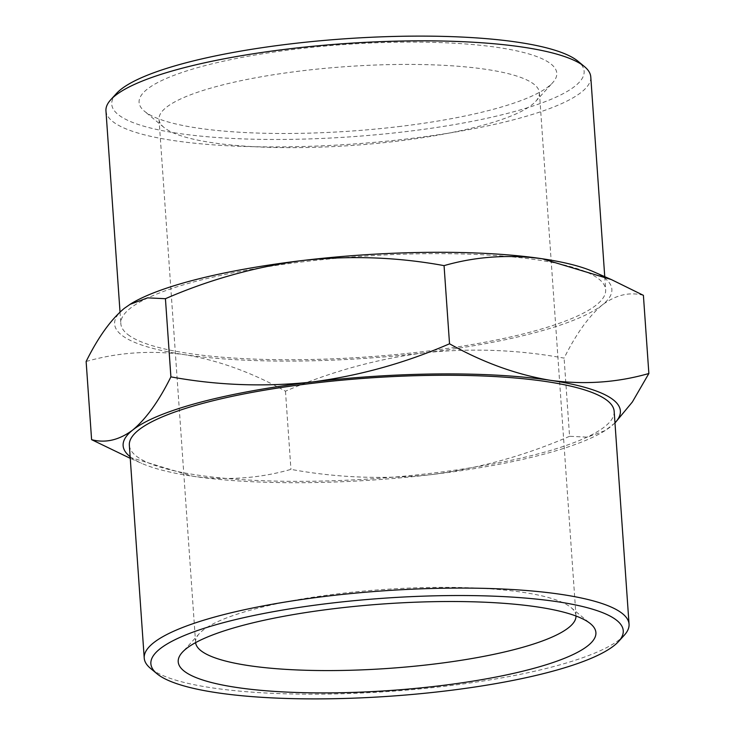 <?xml version="1.0" encoding="UTF-8"?>
<svg xmlns="http://www.w3.org/2000/svg" width="735" height="735" viewBox="0 0 735 735"><rect width="100%" height="100%" fill="white"/><g stroke="black" fill="none" stroke-linecap="round" stroke-linejoin="round"><path stroke-width="0.55" stroke-dasharray="3.67 2.76" d="M127.982 334.627A243 50.384 176 0 0 394.474 354.693A243 50.384 176 0 0 605.658 289.746A243 50.384 176 0 0 359.737 256.432A243 50.384 176 0 0 120.834 323.648A243 50.384 176 0 0 127.982 334.627M593.191 271.592A249.238 51.68 -4 0 1 602.231 305.007A249.238 51.68 -4 0 1 423.268 352.947A249.238 51.68 -4 0 1 184.283 354.628A249.238 51.68 -4 0 1 124.261 308.378A249.238 51.68 -4 0 1 130.655 303.941M105.95 110.82A243 50.384 176 0 0 113.098 121.808A243 50.384 176 0 0 379.591 141.864A243 50.384 176 0 0 590.775 76.918M643.401 295.341C629.5 291.666 615.783 294.891 602.231 305.007C588.763 316.289 576.056 333.993 564.103 358.129C517.716 349.621 470.767 347.894 423.268 352.947C375.851 359.158 329.914 371.919 285.474 391.213C252.013 372.461 218.286 360.269 184.283 354.628C150.372 350.145 117.655 352.442 86.133 361.501M614.975 422.974L605.089 430.6L587.421 437.141L569.57 436.296L564.103 358.129M614.965 422.809A249.238 51.68 -4 0 1 610.739 426.622A249.238 51.68 -4 0 1 604.345 431.059A249.238 51.68 -4 0 1 431.776 474.562C384.276 479.615 337.328 477.888 290.941 469.371C259.418 478.439 226.702 480.727 192.79 476.243L123.7 455.452M116.387 93.556A236.771 49.098 176 0 0 351.367 136.765A236.771 49.098 176 0 0 578.041 61.271M285.474 391.213L290.941 469.371M569.57 436.296C525.13 455.59 479.192 468.342 431.776 474.562A249.238 51.68 176 0 1 192.79 476.243A249.238 51.68 176 0 1 141.809 463.408L130.251 458.328M614.166 411.352A243 50.384 -4 0 1 375.263 478.568A243 50.384 -4 0 1 129.342 445.254M130.141 456.711A249.238 51.68 176 0 0 141.809 463.408M398.361 126.641A209.356 43.411 176 0 0 552.683 82.697A209.356 43.411 176 0 0 344.917 44.486A209.356 43.411 176 0 0 144.483 111.242A209.356 43.411 176 0 0 398.361 126.641M624.281 635.215A243 50.384 -4 0 1 445.153 686.224A243 50.384 -4 0 1 150.473 668.345M395.136 141.414A190.668 39.534 176 0 0 535.677 101.393A190.668 39.534 176 0 0 539.416 92.729A190.668 39.534 176 0 0 303.298 70.652A190.668 39.534 176 0 0 159.017 119.336A190.668 39.534 176 0 0 163.923 127.394A190.668 39.534 176 0 0 395.136 141.414M576.001 616.022A190.668 39.534 176 0 0 575.983 615.664A190.668 39.534 176 0 0 571.077 607.606A190.668 39.534 176 0 0 339.864 593.586A190.668 39.534 176 0 0 199.323 633.607A190.668 39.534 176 0 0 195.583 642.271A190.668 39.534 176 0 0 195.611 642.62M120.025 312.026L120.834 323.648M604.749 276.672L605.658 289.746M604.345 431.059L605.089 430.6M535.677 101.393L552.683 82.697M163.923 127.394L144.483 111.242M159.017 119.336L195.583 642.271M539.416 92.729L575.983 615.664M199.323 633.607L182.317 652.303M571.077 607.606L590.517 623.758"/><path stroke-width="1.1" d="M444.059 265.629C475.582 256.561 508.298 254.273 542.209 258.757A249.238 51.68 176 0 0 303.224 260.438C350.724 255.385 397.672 257.112 444.059 265.629L449.526 343.787C482.987 362.539 516.714 374.731 550.717 380.372C584.628 384.855 617.345 382.558 648.867 373.499L643.401 295.341L611.299 279.548L542.209 258.757A249.238 51.68 -4 0 1 593.191 271.592L611.299 279.548M130.251 458.328L91.599 439.659L86.133 361.501C98.086 337.356 110.801 319.651 124.261 308.378L130.655 303.941A249.238 51.68 -4 0 1 303.224 260.438C255.808 266.658 209.87 279.41 165.43 298.704L170.897 376.871C217.284 385.379 264.233 387.106 311.732 382.053C359.149 375.842 405.086 363.081 449.526 343.787M604.749 276.672L590.775 76.918A243 50.384 176 0 0 584.527 66.655A243 50.384 176 0 0 289.847 48.776A243 50.384 176 0 0 110.719 99.785A243 50.384 176 0 0 105.95 110.82L120.025 312.026M129.911 304.4L147.579 297.859L165.43 298.704M648.867 373.499L632.357 401.999L614.975 422.974M170.897 376.871C158.944 401.007 146.237 418.711 132.769 429.993A249.238 51.68 -4 0 1 311.732 382.053A249.238 51.68 -4 0 1 550.717 380.372A249.238 51.68 -4 0 1 614.965 422.809M91.599 439.659C105.5 443.334 119.217 440.109 132.769 429.993A249.238 51.68 176 0 0 130.141 456.711M584.527 66.655L578.041 61.271A236.771 49.098 176 0 0 290.922 43.852A236.771 49.098 176 0 0 116.387 93.556L110.719 99.785M156.959 673.729L150.473 668.345A243 50.384 -4 0 1 144.225 658.082L129.342 445.254A243 50.384 -4 0 1 313.229 383.211A243 50.384 -4 0 1 614.166 411.352L629.05 624.18A243 50.384 -4 0 1 624.281 635.215L618.613 641.444A236.771 49.098 -4 0 1 444.078 691.148A236.771 49.098 -4 0 1 156.959 673.729A236.771 49.098 -4 0 1 383.633 598.235A236.771 49.098 -4 0 1 618.613 641.444M144.225 658.082A243 50.384 -4 0 1 328.113 596.03A243 50.384 -4 0 1 629.05 624.18M195.611 642.62A190.668 39.534 176 0 0 388.539 668.4A190.668 39.534 176 0 0 576.001 616.022M336.639 608.359A209.356 43.411 -4 0 1 590.517 623.758A209.356 43.411 -4 0 1 390.083 690.514A209.356 43.411 -4 0 1 182.317 652.303A209.356 43.411 -4 0 1 336.639 608.359"/></g></svg>
